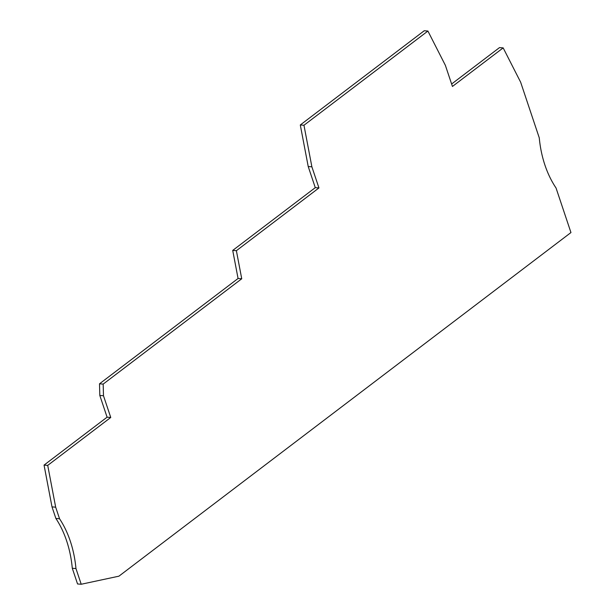 <?xml version="1.0" encoding="UTF-8"?>
<svg xmlns="http://www.w3.org/2000/svg" width="615" height="615" viewBox="0 0 615 615"><rect width="100%" height="100%" fill="white"/><g stroke="black" fill="none" stroke-linecap="round" stroke-linejoin="round"><path stroke-width="0.92" d="M75.96 568.552L72.293 568.268L77.544 583.958L81.211 584.25L75.96 568.552A95.24 65.69 -85.5 0 0 59.547 518.76L55.88 518.468L52.006 506.891L55.673 507.183L59.547 518.76M110.754 417.47L107.087 417.185L44.049 465.101L47.716 465.394L110.754 417.47L103.481 395.745L99.815 395.453L107.087 417.185M81.211 584.25L118.918 576.178L570.951 232.555L556.045 187.99A95.24 65.69 94.5 0 1 544.905 165.012A95.24 65.69 94.5 0 1 539.263 137.852L520.644 82.195L503.17 47.893L499.503 47.609L451.625 84.001M99.815 395.453L99.507 383.814L103.174 384.098L103.481 395.745M103.174 384.098L241.733 278.779L238.067 278.487L99.507 383.814M318.947 187.936L315.28 187.652L232.716 250.413L236.383 250.697L318.947 187.936L311.882 166.819L303.964 125.252L300.297 124.968L424.242 30.75L427.909 31.042L445.375 65.344L452.44 86.454L503.17 47.893M315.28 187.652L308.215 166.534L311.882 166.819M232.716 250.413L238.067 278.487M236.383 250.697L241.733 278.779M427.909 31.042L303.964 125.252M55.88 518.468A95.24 65.69 -85.5 0 1 72.293 568.268M308.215 166.534L300.297 124.968M44.049 465.101L52.006 506.891M47.716 465.394L55.673 507.183"/></g></svg>
